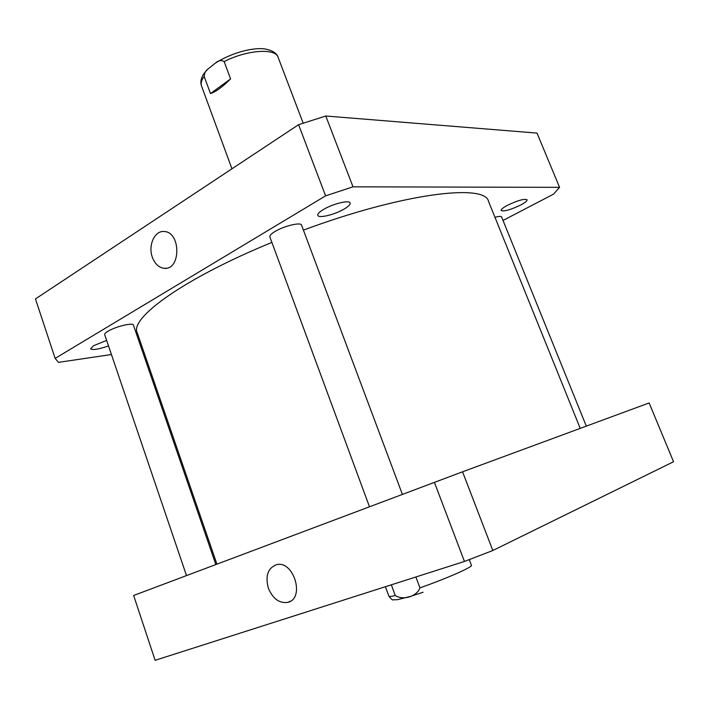 <?xml version="1.0" encoding="UTF-8"?>
<svg xmlns="http://www.w3.org/2000/svg" width="709" height="709" viewBox="0 0 709 709"><rect width="100%" height="100%" fill="white"/><g stroke="black" fill="none" stroke-linecap="round" stroke-linejoin="round"><path stroke-width="1.06" d="M210.484 93.57L204.183 76.457C204.334 73.275 205.566 70.811 207.879 69.065L215.368 63.119C218.461 60.398 221.385 59.884 224.141 61.586L230.593 78.912L210.484 93.57C215.802 91.824 222.502 86.941 230.593 78.912M152.373 257.323C147.844 245.509 154.677 230.328 164.187 231.524C180.928 231.887 181.061 270.094 164.391 268.321C158.984 267.745 154.979 264.076 152.373 257.323M268.365 588.204C265.157 576.071 267.78 568.264 276.253 564.772C293.455 559.516 305.517 598.44 287.801 602.358C279.364 603.554 272.894 598.839 268.365 588.204M415.899 576.975L419.941 587.85C416.874 596.526 403.182 600.647 395.285 595.533L391.341 584.819M494.971 217.317C498.906 216.254 501.112 216.121 501.582 216.892L586.308 426.127M186.494 575.593L104.675 334.639C104.462 333.842 105.535 332.734 107.883 331.307C115.407 326.601 133.168 322.303 133.398 325.068L215.846 564.55M369.469 506.749L269.845 236.877C269.5 235.592 271.192 233.81 274.924 231.533C283.919 225.958 301.015 221.882 301.547 225.116L402.384 494.359M673.55 461.745L492.817 550.512L464.448 561.457L155.12 660.309L133.647 595.471L462.56 471.795L649.125 402.951L673.55 461.745M462.56 471.795L492.817 550.512M434.395 482.315L464.448 561.457M344.219 209.013C334.923 214.623 318.518 218.62 317.809 215.376C317.437 213.976 319.334 212.009 323.499 209.483C332.813 203.767 349.537 199.725 350.122 202.987C350.468 204.44 348.5 206.452 344.219 209.013M108.504 345.903C98.622 349.342 92.657 350.299 90.601 348.775L93.65 345.664L106.634 340.417M520.645 205.025C510.462 209.873 503.966 211.69 501.157 210.493C500.953 209.421 503.044 207.702 507.431 205.326C517.712 200.417 524.261 198.573 527.079 199.778C527.257 200.877 525.112 202.632 520.645 205.025M559.561 187.344L537.023 133.097L325.786 116.01L298.578 124.687L35.45 298.923L55.142 358.399L325.599 195.852L353.002 186.822L559.561 187.344L553.569 194.133L503.027 220.455M111.428 354.518L58.492 362.352L55.142 358.399M143.103 349.821L141.977 349.989M580.219 428.378L488.536 201.391C485.328 183.339 402.526 193.202 303.425 230.133M271.893 242.425C184.198 278.256 129.428 318.119 137.227 332.743L216.927 564.142M353.002 186.822L325.786 116.01M325.599 195.852L298.578 124.687M224.141 61.586C246.767 49.887 275.606 47.928 278.096 57.296C276.873 53.335 272.752 50.605 265.707 49.107C255.905 47.086 233.961 51.349 215.421 63.083M231.94 168.813L201.507 85.931C200.558 83.272 201.453 80.117 204.183 76.457M395.285 595.533C391.244 596.499 389.117 596.721 388.887 596.18C391.333 599.291 392.813 600.488 393.327 599.779L397.43 599.708L410.564 596.375L423.14 592.219M469.261 559.614L471.432 565.321C473.178 566.792 445.775 578.863 419.941 587.85M201.507 85.931C200.08 81.987 201.046 77.68 204.396 73.009L207.772 69.172M303.168 123.171L278.096 57.296M166.624 268.153L164.391 268.321M290.451 601.188L287.801 602.358M385.412 586.715L388.887 596.18"/></g></svg>
